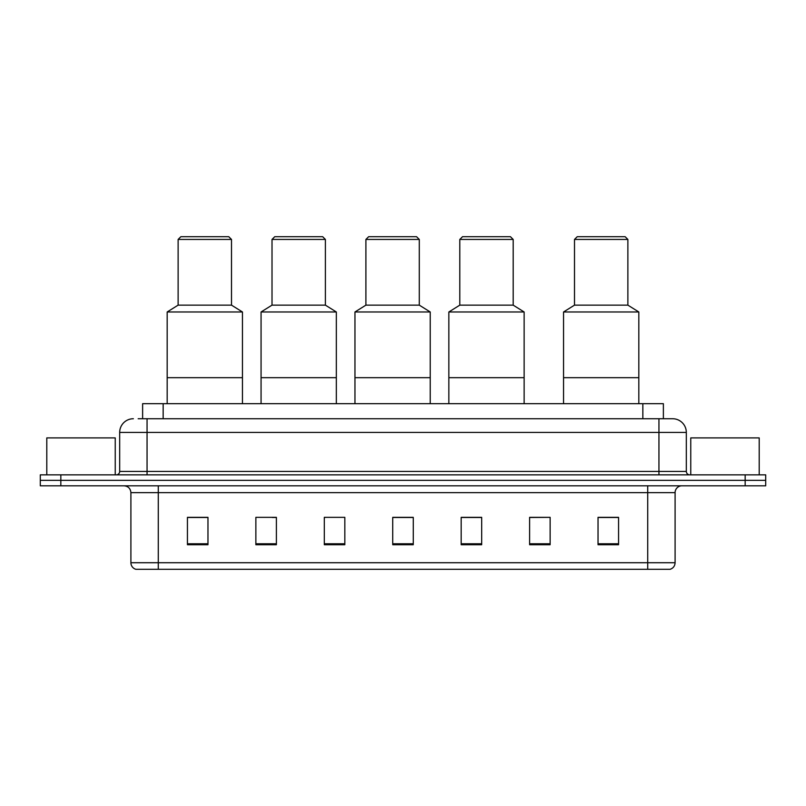 <?xml version="1.0" encoding="UTF-8"?>
<svg xmlns="http://www.w3.org/2000/svg" width="806" height="806" viewBox="0 0 806 806"><rect width="100%" height="100%" fill="white"/><g stroke="black" fill="none" stroke-linecap="round" stroke-linejoin="round"><path stroke-width="1.21" d="M138.169 418.737L147.055 418.737L138.169 418.737L142.622 418.737L142.622 403.685L663.378 403.685L663.378 418.737M133.373 418.737A13.682 13.682 0 0 0 119.681 432.429L119.681 471.429A3.425 3.425 0 0 1 116.266 474.855M686.319 432.429L147.055 432.429L147.055 418.737L672.627 418.737A13.682 13.682 0 0 1 686.319 432.429L686.319 471.429C686.521 473.515 687.659 474.653 689.735 474.855M60.833 474.855L40.3 474.855L40.3 480.326L60.833 480.326L40.3 480.326L40.3 485.806L60.833 485.806L60.833 480.326L745.167 480.326L60.833 480.326L60.833 474.855L745.167 474.855L745.167 480.326L765.7 480.326L745.167 480.326L745.167 485.806L60.833 485.806M745.167 485.806L765.7 485.806L765.7 474.855L745.167 474.855M672.426 418.737L667.831 418.737M675.096 562.729C674.904 566.003 673.262 568.19 670.169 569.298L647.722 569.298L647.722 562.729L675.096 562.729L675.096 492.647A6.841 6.841 0 0 1 681.936 485.806M647.722 569.298L135.831 569.298A6.841 6.841 0 0 1 130.904 562.729L130.904 492.647C130.501 488.496 128.225 486.209 124.064 485.806M618.565 544.725L618.565 517.351L598.032 517.351L598.032 544.725L618.565 544.725M550.135 544.725L550.135 517.351L529.602 517.351L529.602 544.725L550.135 544.725M481.696 544.725L481.696 517.351L461.173 517.351L461.173 544.725L481.696 544.725M207.968 544.725L207.968 517.351L187.435 517.351L187.435 544.725L207.968 544.725M276.398 544.725L276.398 517.351L255.865 517.351L255.865 544.725L276.398 544.725M344.827 544.725L344.827 517.351L324.304 517.351L324.304 544.725L344.827 544.725M413.266 544.725L413.266 517.351L392.734 517.351L392.734 544.725L413.266 544.725M635.269 569.298L158.278 569.298L158.278 562.729L647.722 562.729L647.722 492.647L130.904 492.647M550.135 517.351L529.602 517.492L550.135 517.351M324.304 517.492L325.05 517.492M272.357 517.492L276.398 517.492M413.266 517.492L392.734 517.492M207.968 517.492L187.435 517.492M481.696 517.492L461.173 517.492M618.565 517.492L598.032 517.492M115.238 474.855L115.238 437.9L46.798 437.9L46.798 474.855M242.455 403.685L242.455 311.982L167.174 311.982L167.174 377.682L242.455 377.682L167.174 377.682L167.174 403.685M242.455 311.982L231.503 305.142L178.126 305.142L167.174 311.982M231.503 305.142L231.503 239.442L178.126 239.442L178.126 305.142M231.503 239.442L228.763 236.702L180.866 236.702L178.126 239.442M759.202 474.855L759.202 437.9L690.762 437.9L690.762 474.855M336.344 403.685L336.344 311.982L261.063 311.982L261.063 377.682L336.344 377.682L261.063 377.682L261.063 403.685M336.344 311.982L325.392 305.142L272.015 305.142L261.063 311.982M325.392 305.142L325.392 239.442L272.015 239.442L272.015 305.142M325.392 239.442L322.662 236.702L274.755 236.702L272.015 239.442M430.233 403.685L430.233 311.982L354.962 311.982L354.962 377.682L430.233 377.682L354.962 377.682L354.962 403.685M430.233 311.982L419.291 305.142L365.904 305.142L354.962 311.982M419.291 305.142L419.291 239.442L365.904 239.442L365.904 305.142M419.291 239.442L416.551 236.702L368.644 236.702L365.904 239.442M524.132 403.685L524.132 311.982L448.851 311.982L448.851 377.682L524.132 377.682L448.851 377.682L448.851 403.685M524.132 311.982L513.18 305.142L459.803 305.142L448.851 311.982M513.18 305.142L513.18 239.442L459.803 239.442L459.803 305.142M513.18 239.442L510.44 236.702L462.533 236.702L459.803 239.442M638.826 403.685L638.826 311.982L563.545 311.982L563.545 377.682L638.826 377.682L563.545 377.682L563.545 403.685M638.826 311.982L627.874 305.142L574.497 305.142L563.545 311.982M627.874 305.142L627.874 239.442L574.497 239.442L574.497 305.142M627.874 239.442L625.134 236.702L577.237 236.702L574.497 239.442M163.155 418.737L163.155 403.685M642.845 418.737L642.845 403.685M147.055 474.855L147.055 432.429L119.681 432.429M119.681 471.429L686.319 471.429M658.945 418.737L658.945 474.855M647.722 485.806L647.722 492.647L675.096 492.647M130.904 562.729L158.278 562.729L158.278 485.806M413.266 543.778L392.734 543.778M344.827 543.778L324.304 543.778M276.398 543.778L255.865 543.778M207.968 543.778L187.435 543.778M481.696 543.778L461.173 543.778M550.135 543.778L529.602 543.778M618.565 543.778L598.032 543.778"/></g></svg>
